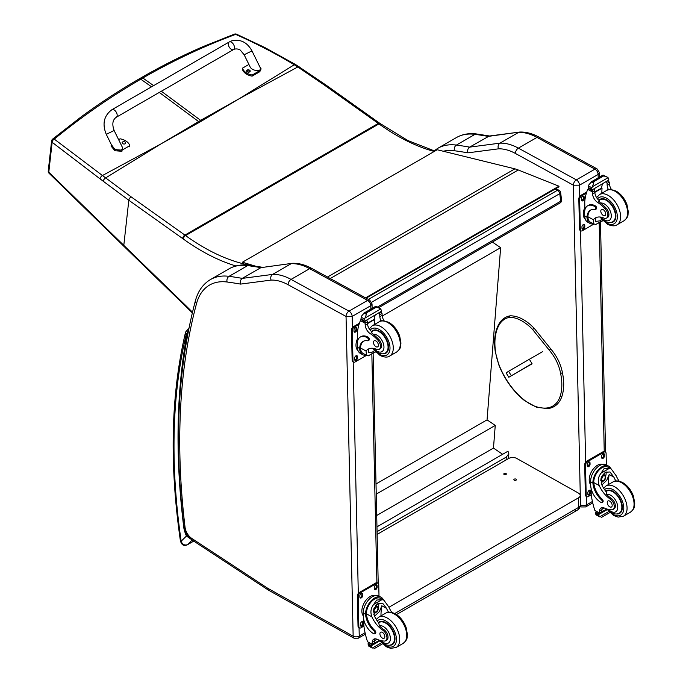 <?xml version="1.0" encoding="UTF-8"?>
<svg xmlns="http://www.w3.org/2000/svg" width="683" height="683" viewBox="0 0 683 683"><rect width="100%" height="100%" fill="white"/><g stroke="black" fill="none" stroke-linecap="round" stroke-linejoin="round"><path stroke-width="1.02" d="M238.418 99.189L201.596 121.036A116.033 66.985 60 0 1 200.648 120.353L239.4 98.617L294.271 64.765C275.462 53.453 255.92 43.328 235.644 34.389A2.911 1.375 -65.8 0 1 236.6 34.218A2.911 1.375 -65.8 0 1 236.617 34.227A2.911 2.911 0 0 0 234.371 34.15A2.911 1.716 69.2 0 1 234.371 34.15M234.38 34.15A2.911 1.716 69.2 0 1 235.644 34.389C203.884 46.145 172.953 60.693 142.841 78.016L141.185 77.751C161.504 66.02 182.276 55.588 203.517 46.435L234.38 34.15M299.171 66.789A2.911 1.392 123.1 0 0 299.145 66.763A2.911 1.392 123.1 0 0 297.788 66.977L294.271 64.765A2.911 1.46 121 0 1 295.611 64.552L264.611 47.417L236.6 34.218M161.803 143.421L199.538 122.223A116.033 66.985 60 0 1 198.591 121.548L160.812 143.993L102.459 175.522L54.264 139.11A2.911 1.87 129.1 0 0 52.139 142.295L100.136 178.912A113.796 51.669 56.6 0 1 103.261 181.26L128.822 200.256L182.6 238.495A113.472 65.508 60 0 1 183.249 238.965A208.938 120.626 -120 0 0 235.959 265.977M151.566 86.809L140.783 79.202L139.127 78.938C118.996 90.566 99.419 103.406 80.381 117.459L52.651 139.076A2.911 1.614 51 0 1 54.264 139.11C81.892 116.58 110.731 96.61 140.783 79.202L142.841 78.016L153.624 85.623M247.109 263.638L245.812 264.381A2.911 2.092 102.8 0 0 245.171 264.919M434.875 151.088L407.862 140.527L379.739 123.273A2.911 1.477 125.4 0 0 378.288 123.418L184.897 235.089L131.119 196.849A2.911 1.477 -54.6 0 0 128.822 200.256L123.794 245.359L48.8 172.193A2.911 1.614 135.6 0 0 49.065 173.277A2.911 1.614 135.6 0 0 49.065 173.286A2.911 1.614 135.6 0 0 49.099 173.311M131.119 196.849L102.459 175.522A2.911 1.639 -53.7 0 0 100.136 178.912M554.809 189.242L557.422 190.292A2.911 1.912 -68.2 0 1 558.822 190.122L555.552 188.815M560.623 192.469A2.911 1.409 173 0 1 559.77 193.639L560.7 201.22A2.911 1.409 -7 0 0 561.554 200.051L560.623 192.469A2.911 2.911 0 0 0 558.822 190.122M377.451 307.017L560.7 201.22A2.911 1.682 60 0 1 560.128 202.928A2.911 2.911 0 0 0 561.554 200.051M368.393 299.427L557.422 190.292A2.911 1.682 60 0 1 559.77 193.639L371.654 302.245M376.965 526.849L507.998 451.198L508.835 453.777L506.299 457.064L506.069 459.966M377.067 531.673L506.299 457.064M492.358 242.055L500.639 247.673L487.056 419.866L495.252 425.424L493.468 448.082L502.637 454.289M500.639 247.673L382.215 316.05M376.709 515.486L493.468 448.082M376.239 494.133L495.252 425.424M376.017 483.974L487.056 419.866M574.557 509.851A5.823 3.364 -120 0 0 577.417 510.107L577.417 510.107A5.823 3.364 -120 0 0 578.621 507.384L394.774 613.522M396.516 614.546L577.417 510.107A5.823 5.823 0 0 0 580.319 505.002A5.823 3.313 179.3 0 1 578.621 507.384L578.51 497.813L388.943 607.255M377.127 534.405L508.562 458.524A5.823 3.313 179.3 0 1 516.792 458.464L578.51 493.126A5.823 3.313 179.3 0 1 580.209 495.431A5.823 3.313 179.3 0 1 578.51 497.813M505.966 473.498A1.272 0.726 179.3 0 1 506.334 474.002A1.272 0.726 179.3 0 1 505.07 474.736A1.272 0.726 179.3 0 1 503.789 474.028A1.272 0.726 179.3 0 1 504.575 473.353A1.272 0.726 179.3 0 1 505.966 473.498M516.032 479.15A1.272 0.726 179.3 0 1 516.408 479.654A1.272 0.726 179.3 0 1 515.144 480.397A1.272 0.726 179.3 0 1 513.864 479.688A1.272 0.726 179.3 0 1 514.64 479.005A1.272 0.726 179.3 0 1 516.032 479.15M366.131 298.189L559.018 186.818L558.933 186.186L518.243 169.973A46.555 26.876 -120 0 0 514.905 168.846L437.197 149.748L242.405 262.221L255.305 266.097M251.353 265.516L246.418 264.039M242.542 262.87L242.405 262.221M365.525 297.856L558.933 186.186M529.547 359.591L532.006 363.612L508.792 377.272L532.083 363.826M525.509 367.497L527.635 366.233L525.509 367.497M511.234 375.616L508.579 371.27L506.146 372.927L508.792 377.272M508.579 371.27L542.626 351.617M573.387 185.195L579.517 185.17A4.363 2.519 -120 0 0 576.35 179.877L594.953 169.136A4.303 2.553 118.7 0 1 597.096 168.914L539.135 137.189C532.518 133.544 526.064 131.836 519.789 132.041L489.241 136.037L469.622 147.127A584.46 337.436 -120 0 0 456.406 145.078A4.303 3.21 97.5 0 0 454.451 150.755A580.149 334.952 60 0 1 467.889 152.838C467.274 150.337 467.855 148.433 469.622 147.127L499.939 143.157L518.534 132.417A58.192 33.595 60 0 1 536.992 137.403L518.388 148.143A58.192 33.595 -120 0 0 499.939 143.157C498.18 144.454 497.668 146.35 498.411 148.843A53.889 31.111 60 0 1 515.426 153.462L573.387 185.195A4.303 2.553 -61.3 0 1 576.35 179.877L518.388 148.143A4.303 2.553 118.7 0 0 515.426 153.462M539.135 137.189A4.303 2.553 118.7 0 0 536.992 137.403L594.953 169.136A4.363 2.519 60 0 1 598.12 174.43L599.375 172.611L597.096 168.914M519.567 132.067L488.225 136.395A584.46 337.436 60 0 0 475.001 134.346L456.406 145.078A75.651 43.678 -120 0 0 437.803 148.305L456.406 137.573A75.651 43.678 60 0 1 475.001 134.346A4.303 3.21 97.5 0 1 476.657 133.988L490.018 136.062M346.085 316.519L352.172 316.425A4.363 2.519 -120 0 0 349.013 311.132A4.303 2.553 118.7 0 0 346.042 316.451L353.154 636.189L267.796 588.294A10.245 5.916 60 0 1 267.207 587.935L191.735 538.392A10.245 5.916 60 0 1 185.067 527.421A695.456 401.519 60 0 1 196.516 303.619A71.339 41.193 60 0 1 227.106 282.011A580.149 334.952 60 0 1 240.544 284.094L271.066 280.098A53.889 31.111 60 0 1 288.081 284.717L346.042 316.451M271.066 280.098C270.323 277.605 270.835 275.71 272.594 274.412L291.189 263.672A58.192 33.595 60 0 1 309.647 268.658L367.608 300.392L349.013 311.132L291.052 279.398A58.192 33.595 -120 0 0 272.594 274.412L242.286 278.382C240.51 279.689 239.929 281.592 240.544 284.094M227.106 282.011A4.303 3.21 97.5 0 1 229.061 276.333A584.46 337.436 -120 0 1 242.286 278.382L260.88 267.651L292.452 263.296C298.727 263.083 305.173 264.799 311.789 268.445L369.759 300.17L372.03 303.867L372.133 308.357M292.222 263.322L260.88 267.651A584.46 337.436 60 0 0 247.656 265.602A4.303 3.21 -82.5 0 1 249.321 265.243C241.808 264.244 235.063 265.439 229.061 268.82A75.651 43.678 60 0 1 247.656 265.602L229.061 276.333A75.651 43.678 -120 0 0 210.466 279.56L229.061 268.82M369.759 300.17A4.303 2.553 -61.3 0 0 367.608 300.392A4.363 2.519 60 0 1 370.775 305.685L372.03 303.884M366.122 355.177A13.199 7.812 -61.3 0 1 362.656 354.673A13.199 7.812 -61.3 0 1 359.71 349.303L360.573 348.8A11.978 7.095 -61.3 0 0 363.245 353.606L368.205 355.86L375.326 351.754M366.523 355.399L366.028 351.002A20.285 11.713 60 0 1 368.094 349.184A20.285 11.713 60 0 1 376.512 349.312A6.412 3.705 60 0 0 379.176 349.354A6.412 3.705 60 0 0 377.451 339.707L378.519 339.092A6.412 3.705 60 0 1 380.252 348.74L379.176 349.354M369.307 348.629A20.285 11.713 -120 0 0 368.333 349.67L368.393 352.71L372.423 352.095L374.344 350.678M359.71 349.303L359.685 348.501A16.494 9.519 -120 0 1 363.091 341.415A16.494 9.519 -120 0 1 367.599 340.783A1.827 1.059 -120 0 0 368.094 340.715A1.827 1.059 -120 0 0 368.368 339.229A1.827 1.059 -120 0 0 367.147 337.624A14.283 8.247 -120 0 0 360.274 337.06A14.283 8.247 -120 0 0 357.32 343.908L357.388 347.246A13.199 7.812 118.7 0 0 360.385 353.427L362.656 354.673M368.205 355.86L375.539 351.976M357.576 341.107L357.397 333.014A61.854 35.712 60 0 1 360.419 320.643L361.017 319.875M377.451 339.707A32.075 18.518 60 0 0 370.169 333.594A7.487 4.32 60 0 1 365.2 325.142A41.236 23.811 60 0 1 365.106 323.204A1.451 0.888 -59.7 0 1 365.106 323.136L365.14 320.873M365.106 323.136L367.411 321.804A1.375 0.794 -120 0 0 366.498 320.19M364.15 321.548L360.863 319.362A4.901 2.826 -120 0 0 360.991 318.73L361.52 316.135L364.176 312.985L366.276 312.976L366.464 314.24L364.995 318.03L380.738 308.947L381.353 310.432A4.901 2.826 -120 0 0 381.507 311.226L364.15 321.548L381.507 311.226M375.684 306.343L380.03 308.426L375.863 306.932L375.684 306.343L377.972 307.598M380.738 308.947L380.03 308.434M360.274 337.06L361.136 336.565A14.283 8.247 60 0 1 368.017 337.12A1.827 1.059 60 0 1 369.238 338.734A1.827 1.059 60 0 1 368.957 340.219L368.094 340.715M360.573 348.8L360.547 347.997A16.494 9.519 60 0 1 363.535 341.184M367.488 323.614L374.694 319.448A78.186 45.138 -120 0 0 374.506 324.493M374.164 319.157L374.694 319.448M367.463 323.213L374.13 319.362A55.443 32.016 -120 0 1 375.138 315.204M367.411 321.804A41.236 23.811 -120 0 0 367.505 323.81A7.487 4.32 -120 0 0 371.851 331.818L371.783 332.664L373.191 334.329A32.075 18.518 60 0 1 378.519 339.092M360.991 318.73L364.065 320.412L364.995 318.03M356.927 340.117L357.516 338.555M364.065 320.412A4.901 2.826 -120 0 0 364.227 321.198M375.735 306.283L363.74 313.207L366.464 314.24M381.148 320.993A7.487 4.32 -120 0 1 379.833 316.69A41.236 23.811 -120 0 1 379.739 314.684L382.036 313.36A1.451 0.837 -63.2 0 1 382.045 313.429A41.236 23.811 -120 0 0 382.139 315.358A7.487 4.32 -120 0 0 384.136 320.805M382.036 313.36L380.2 312.285M379.739 314.684A1.375 0.794 -120 0 0 378.826 313.07M358.046 350.669A11.978 7.095 -61.3 0 1 355.98 345.504A11.978 7.095 -61.3 0 1 357.525 338.631M366.489 355.382L355.075 361.964A2.911 1.725 -61.3 0 1 353.623 362.11A2.911 1.725 -61.3 0 1 352.966 360.744L352.3 330.674A2.911 1.725 -61.3 0 1 354.306 327.08L359.045 324.348M357.431 356.646L357.465 357.849A1.998 1.187 -61.3 0 1 356.628 359.873A1.998 1.187 -61.3 0 1 355.083 360.419A1.998 1.187 -61.3 0 1 354.631 359.48L354.605 358.276A1.998 1.187 -61.3 0 1 355.433 356.253A1.998 1.187 -61.3 0 1 356.978 355.706A1.998 1.187 -61.3 0 1 357.431 356.646L356.611 356.193L356.637 357.397A1.998 1.187 -61.3 0 1 354.75 360.052M356.808 328.378L356.833 329.582A1.998 1.187 -61.3 0 1 356.005 331.605A1.998 1.187 -61.3 0 1 354.46 332.151A1.998 1.187 -61.3 0 1 354.007 331.212L353.982 330.017A1.998 1.187 -61.3 0 1 354.81 327.994A1.998 1.187 -61.3 0 1 356.355 327.439A1.998 1.187 -61.3 0 1 356.808 328.378L355.988 327.925L356.014 329.129A1.998 1.187 -61.3 0 1 354.127 331.784M353.623 362.11L352.804 361.666A2.911 1.725 -61.3 0 1 352.146 360.3L351.48 330.231A2.911 1.725 -61.3 0 1 353.487 326.636L359.412 323.213M356.492 355.63A1.998 1.187 -61.3 0 1 356.611 356.193M355.869 327.362A1.998 1.187 -61.3 0 1 355.988 327.925M382.821 353.803A13.097 7.556 -120 0 0 385.844 353.222A13.097 7.556 -120 0 0 385.844 338.102A13.097 7.556 -120 0 0 372.747 330.546A13.097 7.556 -120 0 0 371.543 331.562M375.863 340.937A3.492 2.015 -120 0 0 374.182 340.8A3.492 2.015 -120 0 0 374.182 344.83A3.492 2.015 -120 0 0 377.673 346.844A3.492 2.015 -120 0 0 378.203 344.01A3.492 2.015 -120 0 0 375.863 340.937M615.895 480.977A20.285 11.713 60 0 1 613.88 477.118L609.987 471.979L605.317 472.243L601.245 477.297L601.552 484.238A20.285 11.713 60 0 0 606.094 491.717L606.709 494.552A20.285 11.713 60 0 0 611.14 498.3L610.064 498.914A20.285 11.713 60 0 1 599.247 485.562C597.505 481.063 598.103 476.93 601.049 473.165L603.943 468.828L609.347 468.376L601.049 473.165M609.347 468.376L611.242 468.956L616.186 475.786A20.285 11.713 -120 0 0 619.182 481.182M601.919 502.551L602.782 502.048A1.827 1.059 60 0 0 602.218 499.239A16.494 9.519 60 0 1 593.766 482.565L593.758 481.703L592.887 482.207A13.199 7.812 -61.3 0 1 598.692 469.358A13.199 7.812 -61.3 0 1 608.553 466.088L606.282 464.841A13.199 7.812 118.7 0 0 596.088 468.461A13.199 7.812 118.7 0 0 590.607 481.805L590.684 485.143A14.283 8.247 -120 0 0 601.04 502.475A1.827 1.059 -120 0 0 601.919 502.551A1.827 1.059 -120 0 0 601.356 499.734A16.494 9.519 -120 0 1 592.904 483.06L590.607 481.805M592.887 482.207L592.904 483.06M608.553 466.088A13.199 7.812 -61.3 0 1 610.841 468.734M602.432 507.563A7.487 4.32 60 0 0 601.86 509.808A41.236 23.811 60 0 0 601.851 511.755A1.375 0.794 60 0 1 601.569 512.412L599.597 513.548L594.867 510.457A61.854 35.712 60 0 1 591.213 494.424L591.077 488.302M608.766 511.558L599.631 516.826L598.615 515.119A4.901 2.826 60 0 1 598.743 514.487L595.456 512.301L596.37 511.78M595.456 512.301L595.388 512.651A4.901 2.826 60 0 1 595.542 513.437L596.157 514.931L599.631 516.826M593.758 481.703A11.978 7.095 -61.3 0 1 599.042 470.092A11.978 7.095 -61.3 0 1 607.964 467.155L611.242 468.948M608.305 484.64A78.186 45.138 60 0 1 609.168 474.531L606.752 480.294L601.902 484.99M606.052 471.876A8.717 5.165 -61.3 0 1 605.642 476.213M602.841 481.327A8.717 5.165 -61.3 0 1 601.1 483.001M603.994 473.199A5.823 3.449 -61.3 0 1 604.062 474.787M610.064 498.914A6.412 3.705 60 0 1 614 504.575A6.412 3.705 60 0 1 612.967 509.518A6.412 3.705 60 0 1 611.456 509.8A32.075 18.518 60 0 1 604.267 507.981L601.885 509.398M590.146 474.676L590.829 473.003M601.851 511.755L599.546 513.087A1.451 0.888 -59.4 0 1 599.546 513.018A41.236 23.811 60 0 1 599.554 511.14A7.487 4.32 60 0 1 601.1 507.913A7.487 4.32 60 0 1 604.267 507.981M590.675 484.648A11.978 7.095 -61.3 0 1 591.794 471.176A11.978 7.095 -61.3 0 1 602.696 464.355M591.256 494.816L588.294 496.532A2.911 1.725 -61.3 0 1 586.851 496.678L586.023 496.225A2.911 1.725 -61.3 0 1 585.365 494.859L584.699 464.79A2.911 1.725 -61.3 0 1 586.706 461.196L603.166 451.694A2.911 1.725 -61.3 0 1 604.609 451.548L605.437 452.001A2.911 1.725 -61.3 0 1 606.094 453.367L606.35 464.884M586.851 496.678A2.911 1.725 -61.3 0 1 586.185 495.312L585.519 465.243A2.911 1.725 -61.3 0 1 587.525 461.648L603.985 452.146A2.911 1.725 -61.3 0 1 605.437 452.001M601.629 457.465L601.603 456.261A1.998 1.187 -61.3 0 1 602.432 454.238A1.998 1.187 -61.3 0 1 603.977 453.691A1.998 1.187 -61.3 0 1 604.429 454.63L604.455 455.834A1.998 1.187 -61.3 0 1 603.627 457.858A1.998 1.187 -61.3 0 1 602.082 458.404A1.998 1.187 -61.3 0 1 601.629 457.465M587.226 465.78L587.201 464.577A1.998 1.187 -61.3 0 1 588.029 462.553A1.998 1.187 -61.3 0 1 589.574 462.007A1.998 1.187 -61.3 0 1 590.027 462.946L590.052 464.15A1.998 1.187 -61.3 0 1 589.224 466.173A1.998 1.187 -61.3 0 1 587.679 466.72A1.998 1.187 -61.3 0 1 587.226 465.78M587.85 494.048L587.824 492.844A1.998 1.187 -61.3 0 1 588.652 490.821A1.998 1.187 -61.3 0 1 590.197 490.274A1.998 1.187 -61.3 0 1 590.65 491.214L590.684 492.409A1.998 1.187 -61.3 0 1 589.847 494.432A1.998 1.187 -61.3 0 1 588.302 494.987A1.998 1.187 -61.3 0 1 587.85 494.048M603.49 453.606A1.998 1.187 -61.3 0 1 603.61 454.178L603.635 455.382A1.998 1.187 -61.3 0 1 601.749 458.037M589.087 461.921A1.998 1.187 -61.3 0 1 589.207 462.493L589.233 463.697A1.998 1.187 -61.3 0 1 587.346 466.352M589.711 490.189A1.998 1.187 -61.3 0 1 589.83 490.761L589.856 491.965A1.998 1.187 -61.3 0 1 587.969 494.612M601.458 478.826A2.749 1.622 118.7 0 0 602.79 476.392M601.381 479.415A2.749 1.622 118.7 0 0 602.005 480.678A2.749 1.622 118.7 0 0 604.754 479.056A2.749 1.622 118.7 0 0 604.643 475.863A2.749 1.622 118.7 0 0 603.243 476.017M601.381 479.577A2.98 1.759 118.7 0 0 603.576 480.798A2.98 1.759 118.7 0 0 605.59 477.058A2.98 1.759 118.7 0 0 603.32 475.966A2.98 1.759 118.7 0 0 601.381 479.509A2.98 1.759 118.7 0 0 601.381 479.577M601.236 479.654A3.176 1.887 118.7 0 0 603.661 480.917A3.176 1.887 118.7 0 0 605.736 477.135A3.176 1.887 118.7 0 0 603.456 475.718A3.176 1.887 118.7 0 0 601.236 479.654M605.736 477.05A3.406 2.015 118.7 0 0 605.736 476.956A3.406 2.015 118.7 0 0 604.959 475.283A3.406 2.015 118.7 0 0 602.329 476.213A3.406 2.015 118.7 0 0 600.912 479.662A3.406 2.015 118.7 0 0 601.689 481.259A3.406 2.015 118.7 0 0 603.516 481.011A3.406 2.015 118.7 0 0 603.593 480.96M605.744 491.282A13.097 7.556 60 0 1 606.538 490.701A13.097 7.556 60 0 1 612.839 491.214A13.097 7.556 60 0 1 621.59 502.731A13.097 7.556 60 0 1 619.626 513.377A13.097 7.556 60 0 1 616.604 513.957M611.14 498.3A6.412 3.705 60 0 1 615.076 503.96A6.412 3.705 60 0 1 614.034 508.895L612.967 509.518M609.782 506.871A3.492 2.015 -120 0 0 611.464 507.008A3.492 2.015 -120 0 0 611.464 502.978A3.492 2.015 -120 0 0 607.972 500.963A3.492 2.015 -120 0 0 607.443 503.798A3.492 2.015 -120 0 0 609.782 506.871M593.467 223.922A13.199 7.812 -61.3 0 1 590.001 223.418A13.199 7.812 -61.3 0 1 587.047 218.048L587.918 217.544A11.978 7.095 -61.3 0 0 590.582 222.351L595.55 224.605L602.671 220.498M593.86 224.144L593.373 219.747A20.285 11.713 60 0 1 595.431 217.928A20.285 11.713 60 0 1 603.857 218.056A6.412 3.705 60 0 0 606.521 218.099A6.412 3.705 60 0 0 604.797 208.452L605.864 207.837A6.412 3.705 60 0 1 607.588 217.484L606.521 218.099M596.652 217.373A20.285 11.713 -120 0 0 595.678 218.415L595.738 221.454L599.759 220.84L601.68 219.422M587.047 218.048L587.021 217.245A16.494 9.519 -120 0 1 590.436 210.159A16.494 9.519 -120 0 1 594.944 209.527A1.827 1.059 -120 0 0 595.439 209.459A1.827 1.059 -120 0 0 595.713 207.974A1.827 1.059 -120 0 0 594.492 206.368A14.283 8.247 -120 0 0 587.611 205.805A14.283 8.247 -120 0 0 584.657 212.652L584.733 215.99A13.199 7.812 118.7 0 0 587.73 222.18L590.001 223.418M595.55 224.605L602.884 220.72M584.921 209.852L584.742 201.758A61.854 35.712 60 0 1 587.764 189.387L588.353 188.619M604.797 208.452A32.075 18.518 60 0 0 597.505 202.339A7.487 4.32 60 0 1 592.545 193.887A41.236 23.811 60 0 1 592.451 191.949A1.451 0.888 -59.7 0 1 592.451 191.88L592.477 189.618M592.451 191.88L594.748 190.548A1.375 0.794 -120 0 0 593.843 188.935M591.495 190.292L588.208 188.107A4.901 2.826 -120 0 0 588.336 187.475L588.866 184.88L591.521 181.729L593.621 181.721L593.809 182.984L592.34 186.775L608.075 177.691L608.69 179.177A4.901 2.826 -120 0 0 608.852 179.971L591.495 190.292L608.852 179.971M603.029 175.087L607.375 177.179L603.209 175.676L603.029 175.087L605.317 176.342M608.075 177.691L607.375 177.179M587.611 205.805L588.481 205.31A14.283 8.247 60 0 1 595.354 205.873A1.827 1.059 60 0 1 596.575 207.478A1.827 1.059 60 0 1 596.302 208.964L595.439 209.459M587.918 217.544L587.892 216.742A16.494 9.519 60 0 1 590.88 209.929M594.833 192.358L602.039 188.192A78.186 45.138 -120 0 0 601.851 193.238M601.51 187.902L602.039 188.192M594.808 191.957L601.475 188.107A55.443 32.016 -120 0 1 602.483 183.949M594.748 190.548A41.236 23.811 -120 0 0 594.842 192.555A7.487 4.32 -120 0 0 599.196 200.563L599.119 201.408L600.536 203.073A32.075 18.518 60 0 1 605.864 207.837M588.336 187.475L591.41 189.157L592.34 186.775M584.272 208.861L584.861 207.299M591.41 189.157A4.901 2.826 -120 0 0 591.572 189.951M603.08 175.027L591.085 181.951L593.809 182.984M608.493 189.737A7.487 4.32 -120 0 1 607.17 185.434A41.236 23.811 -120 0 1 607.076 183.428L609.381 182.105A1.451 0.837 -63.2 0 1 609.381 182.173A41.236 23.811 -120 0 0 609.475 184.103A7.487 4.32 -120 0 0 611.481 189.55M609.381 182.105L607.537 181.029M607.076 183.428A1.375 0.794 -120 0 0 606.171 181.823M585.391 219.414A11.978 7.095 -61.3 0 1 583.325 214.249A11.978 7.095 -61.3 0 1 584.861 207.376M593.826 224.126L582.42 230.709A2.911 1.725 -61.3 0 1 580.968 230.854A2.911 1.725 -61.3 0 1 580.311 229.497L579.645 199.419A2.911 1.725 -61.3 0 1 581.651 195.833L586.39 193.093M584.776 225.39L584.802 226.594A1.998 1.187 -61.3 0 1 583.974 228.617A1.998 1.187 -61.3 0 1 582.428 229.164A1.998 1.187 -61.3 0 1 581.976 228.224L581.95 227.021A1.998 1.187 -61.3 0 1 582.778 224.997A1.998 1.187 -61.3 0 1 584.324 224.451A1.998 1.187 -61.3 0 1 584.776 225.39L583.956 224.938L583.982 226.141A1.998 1.187 -61.3 0 1 582.095 228.796M584.153 197.122L584.178 198.326A1.998 1.187 -61.3 0 1 583.35 200.35A1.998 1.187 -61.3 0 1 581.805 200.896A1.998 1.187 -61.3 0 1 581.353 199.957L581.327 198.762A1.998 1.187 -61.3 0 1 582.155 196.738A1.998 1.187 -61.3 0 1 583.7 196.183A1.998 1.187 -61.3 0 1 584.153 197.122L583.333 196.678L583.359 197.874A1.998 1.187 -61.3 0 1 581.472 200.529M580.968 230.854L580.149 230.41A2.911 1.725 -61.3 0 1 579.491 229.044L578.825 198.975A2.911 1.725 -61.3 0 1 580.823 195.381L586.757 191.957M583.837 224.374A1.998 1.187 -61.3 0 1 583.956 224.938M583.205 196.106A1.998 1.187 -61.3 0 1 583.333 196.678M610.158 222.547A13.097 7.556 -120 0 0 613.189 221.966A13.097 7.556 -120 0 0 613.189 206.847A13.097 7.556 -120 0 0 600.092 199.291A13.097 7.556 -120 0 0 598.88 200.307M603.209 209.681A3.492 2.015 -120 0 0 601.527 209.544A3.492 2.015 -120 0 0 601.527 213.574A3.492 2.015 -120 0 0 605.018 215.589A3.492 2.015 -120 0 0 605.539 212.754A3.492 2.015 -120 0 0 603.209 209.681M388.559 612.233A20.285 11.713 60 0 1 386.535 608.374L382.642 603.234L377.981 603.499L373.908 608.553L374.207 615.485A20.285 11.713 60 0 0 378.749 622.973L379.364 625.807A20.285 11.713 60 0 0 383.795 629.555L382.728 630.17A20.285 11.713 60 0 1 371.902 616.817C370.169 612.318 370.767 608.186 373.703 604.421L376.598 600.084L382.002 599.631L373.703 604.421M382.002 599.631L383.897 600.203L388.84 607.042A20.285 11.713 -120 0 0 391.846 612.438M374.574 633.807L375.437 633.303A1.827 1.059 60 0 0 374.873 630.494A16.494 9.519 60 0 1 366.421 613.821L366.412 612.958L365.55 613.454A13.199 7.812 -61.3 0 1 371.347 600.613A13.199 7.812 -61.3 0 1 381.208 597.343L378.937 596.097A13.199 7.812 118.7 0 0 368.752 599.717A13.199 7.812 118.7 0 0 363.271 613.061L363.339 616.399A14.283 8.247 -120 0 0 373.695 633.73A1.827 1.059 -120 0 0 374.574 633.807A1.827 1.059 -120 0 0 374.011 630.99A16.494 9.519 -120 0 1 365.559 614.316L363.271 613.061M365.55 613.454L365.559 614.316M381.208 597.343A13.199 7.812 -61.3 0 1 383.505 599.99M372.252 644.803L367.522 641.713A61.854 35.712 60 0 1 363.868 625.679L363.732 619.558M381.43 642.814L372.286 648.082L371.27 646.374A4.901 2.826 60 0 1 371.398 645.742L368.12 643.557L369.025 643.036M368.12 643.557L368.043 643.907A4.901 2.826 60 0 1 368.205 644.692L368.82 646.186L372.286 648.082M366.412 612.958A11.978 7.095 -61.3 0 1 371.706 601.347A11.978 7.095 -61.3 0 1 380.619 598.41L383.897 600.203M380.96 615.895A78.186 45.138 60 0 1 381.823 605.787L379.406 611.55L374.557 616.245M378.706 603.132A8.717 5.165 -61.3 0 1 378.297 607.469M375.496 612.583A8.717 5.165 -61.3 0 1 373.755 614.256M376.657 604.455A5.823 3.449 -61.3 0 1 376.717 606.043M376.956 639.254L374.54 640.654M362.81 605.932L363.484 604.259M382.728 630.17A6.412 3.705 60 0 1 386.663 635.83A6.412 3.705 60 0 1 385.622 640.774A6.412 3.705 60 0 1 384.111 641.055A32.075 18.518 60 0 1 376.922 639.237A7.487 4.32 60 0 0 373.755 639.168A7.487 4.32 60 0 0 372.209 642.396A41.236 23.811 60 0 0 372.201 644.274A1.451 0.888 -59.4 0 0 372.209 644.342L374.506 643.01A41.236 23.811 60 0 1 374.515 641.064A7.487 4.32 60 0 1 375.095 638.818M374.506 643.01A1.375 0.794 60 0 1 374.224 643.668L372.261 644.803M363.33 615.904A11.978 7.095 -61.3 0 1 364.449 602.432A11.978 7.095 -61.3 0 1 375.351 595.61M363.919 626.072L360.957 627.788A2.911 1.725 -61.3 0 1 359.506 627.933L358.677 627.481A2.911 1.725 -61.3 0 1 358.02 626.115L357.354 596.046A2.911 1.725 -61.3 0 1 359.36 592.451L375.821 582.949A2.911 1.725 -61.3 0 1 377.272 582.804L378.092 583.256A2.911 1.725 -61.3 0 1 378.749 584.622L379.005 596.139M359.506 627.933A2.911 1.725 -61.3 0 1 358.84 626.567L358.182 596.498A2.911 1.725 -61.3 0 1 360.18 592.904L376.64 583.402A2.911 1.725 -61.3 0 1 378.092 583.256M374.284 588.72L374.258 587.517A1.998 1.187 -61.3 0 1 375.087 585.493A1.998 1.187 -61.3 0 1 376.632 584.947A1.998 1.187 -61.3 0 1 377.084 585.886L377.118 587.09A1.998 1.187 -61.3 0 1 376.282 589.113A1.998 1.187 -61.3 0 1 374.736 589.66A1.998 1.187 -61.3 0 1 374.284 588.72M359.881 597.036L359.856 595.832A1.998 1.187 -61.3 0 1 360.684 593.809A1.998 1.187 -61.3 0 1 362.229 593.262A1.998 1.187 -61.3 0 1 362.69 594.201L362.716 595.405A1.998 1.187 -61.3 0 1 361.879 597.429A1.998 1.187 -61.3 0 1 360.334 597.975A1.998 1.187 -61.3 0 1 359.881 597.036M360.504 625.304L360.479 624.1A1.998 1.187 -61.3 0 1 361.316 622.076A1.998 1.187 -61.3 0 1 362.861 621.53A1.998 1.187 -61.3 0 1 363.313 622.469L363.339 623.664A1.998 1.187 -61.3 0 1 362.511 625.688A1.998 1.187 -61.3 0 1 360.966 626.243A1.998 1.187 -61.3 0 1 360.504 625.304M376.145 584.861A1.998 1.187 -61.3 0 1 376.265 585.433L376.29 586.637A1.998 1.187 -61.3 0 1 374.404 589.292M361.742 593.177A1.998 1.187 -61.3 0 1 361.862 593.749L361.888 594.953A1.998 1.187 -61.3 0 1 360.001 597.608M362.366 621.445A1.998 1.187 -61.3 0 1 362.485 622.017L362.511 623.22A1.998 1.187 -61.3 0 1 360.633 625.867M374.113 610.081A2.749 1.622 118.7 0 0 375.445 607.648M374.045 610.67A2.749 1.622 118.7 0 0 374.668 611.934A2.749 1.622 118.7 0 0 377.409 610.312A2.749 1.622 118.7 0 0 377.298 607.119A2.749 1.622 118.7 0 0 375.906 607.272M374.045 610.833A2.98 1.759 118.7 0 0 376.239 612.053A2.98 1.759 118.7 0 0 378.245 608.314A2.98 1.759 118.7 0 0 375.974 607.221A2.98 1.759 118.7 0 0 374.036 610.764A2.98 1.759 118.7 0 0 374.045 610.833M373.9 610.909A3.176 1.887 118.7 0 0 376.324 612.173A3.176 1.887 118.7 0 0 378.391 608.391A3.176 1.887 118.7 0 0 376.12 606.974A3.176 1.887 118.7 0 0 373.9 610.909M378.391 608.297A3.406 2.015 118.7 0 0 378.391 608.212A3.406 2.015 118.7 0 0 377.622 606.538A3.406 2.015 118.7 0 0 374.993 607.469A3.406 2.015 118.7 0 0 373.575 610.918A3.406 2.015 118.7 0 0 374.344 612.514A3.406 2.015 118.7 0 0 376.171 612.267A3.406 2.015 118.7 0 0 376.248 612.216M378.408 622.537A13.097 7.556 60 0 1 379.193 621.957A13.097 7.556 60 0 1 385.502 622.469A13.097 7.556 60 0 1 394.245 633.986A13.097 7.556 60 0 1 392.281 644.632A13.097 7.556 60 0 1 389.259 645.213M383.795 629.555A6.412 3.705 60 0 1 387.731 635.216A6.412 3.705 60 0 1 386.689 640.15L385.622 640.774M382.437 638.127A3.492 2.015 -120 0 0 384.119 638.264A3.492 2.015 -120 0 0 384.119 634.234A3.492 2.015 -120 0 0 380.627 632.219A3.492 2.015 -120 0 0 380.107 635.053A3.492 2.015 -120 0 0 382.437 638.127M111.918 109.698L229.206 41.996A4.363 2.519 60 0 1 229.471 41.876A4.363 2.519 60 0 1 233.688 44.736A4.363 2.519 60 0 1 233.569 49.552A4.363 2.519 60 0 1 233.304 49.671A4.363 2.519 60 0 1 229.078 46.811A4.363 2.519 60 0 1 229.206 41.996A4.363 2.519 60 0 1 229.471 41.876A4.363 2.519 60 0 1 233.688 44.736A4.363 2.519 60 0 1 233.569 49.552L116.281 117.254A4.363 2.519 60 0 0 116.4 112.439A4.363 2.519 60 0 0 112.183 109.579A4.363 2.519 60 0 0 111.918 109.698C103.901 115.726 102.023 123.947 106.283 134.338L114.121 130.487L122.257 147.05C124.733 151.617 114.189 150.917 112.2 146.375L106.283 134.338M118.62 139.665L120.097 138.811A11.995 7.675 -173.9 0 1 129.787 145.701L122.069 150.158L115.043 149.637L111.286 144.523M122.624 143.592A1.818 1.161 -173.9 0 1 122.103 142.662A1.818 1.161 -173.9 0 1 124.033 141.697A1.818 1.161 -173.9 0 1 125.723 143.046A1.818 1.161 -173.9 0 1 124.545 143.985A1.818 1.161 -173.9 0 1 122.624 143.592M129.787 145.701L129.668 146.819M111.192 144.958L111.073 146.068L114.923 150.747L121.95 151.267L122.069 150.158M259.07 65.337L261.119 68.889L259.933 70.58L252.215 75.028A11.995 7.675 -173.9 0 1 242.525 68.138L248.911 64.45M247.118 71.732A1.818 1.161 -173.9 0 1 246.589 70.801A1.818 1.161 -173.9 0 1 248.527 69.837A1.818 1.161 -173.9 0 1 250.209 71.186A1.818 1.161 -173.9 0 1 249.03 72.125A1.818 1.161 -173.9 0 1 247.118 71.732M244.147 54.76L250.055 66.797C252.053 71.331 262.596 72.039 260.112 67.463L251.976 50.909L244.147 54.76L240.501 50.346C239.571 49.116 235.755 48.331 233.569 49.552M249.927 71.715A1.818 1.161 6.1 0 0 248.407 70.947A1.818 1.161 6.1 0 0 246.751 71.382M242.525 68.138L242.405 69.248A11.995 7.675 6.1 0 0 252.095 76.146L259.813 71.689L261.119 68.889M252.215 75.028L252.095 76.146M562.135 372.406L562.109 373.063L562.135 372.406L562.109 373.063L560.589 373.294A30.479 17.596 60 0 0 549.26 350.2L550.396 349.184M532.006 363.612L530.939 364.491M188.773 329.163L187.236 332.792L188.243 331.853M193.733 541.09L187.458 544.71C184.401 545.572 182.31 544.411 181.174 541.226A2.911 1.349 171.7 0 1 180.346 540.458L180.346 540.458C181.439 544.914 183.736 546.383 187.253 544.863L193.759 541.107M186.374 334.2A2.911 2.177 -156.9 0 1 185.75 331.87L185.341 333.142A2.911 2.023 13.3 0 0 186.109 335.003A8.725 5.037 60 0 1 186.374 334.2A12.507 7.223 60 0 1 187.236 332.792A701.219 404.848 -120 0 0 183.855 528.07A24.656 14.241 -120 0 0 186.433 536.035L187.697 535.626M186.109 335.003A618.294 356.978 60 0 0 181.174 541.226L186.433 536.035L191.069 539.237M239.4 98.617L297.788 66.977L324.519 85.179A2.911 1.477 125.4 0 1 325.962 85.033L295.611 64.552A2.911 1.46 121 0 1 295.645 64.578M160.812 143.993L105.643 177.922A2.911 1.554 -52.2 0 0 103.261 181.26M159.293 92.427L198.591 121.548L200.648 120.353L161.35 91.24M380.405 123.751A2.911 1.46 125.8 0 0 378.954 123.896A116.383 67.19 -120 0 0 378.288 123.418L324.519 85.179M434.217 151.472A206.027 118.944 60 0 1 378.954 123.896L185.563 235.567A116.383 67.19 -120 0 0 184.897 235.089A2.911 1.477 -54.6 0 0 182.6 238.495M199.538 122.223L201.596 121.036M139.127 78.938L141.185 77.751M246.922 264.995A2.911 1.682 -120 0 0 245.812 264.381A206.027 118.944 60 0 1 185.563 235.567A2.911 1.46 -54.2 0 0 183.249 238.965M247.459 265.038L248.245 264.586M192.495 312.199A722.546 417.142 60 0 1 186.732 306.505A119.294 68.872 -120 0 0 185.238 305.036L123.794 245.359A2.911 1.067 133.9 0 0 123.836 246.273A2.911 1.067 133.9 0 0 123.862 246.29M186.732 306.505A2.911 1.007 134.9 0 0 186.732 307.376L192.333 312.899M185.238 305.036A2.911 1.05 134.2 0 0 185.272 305.941L186.732 307.376M133.842 255.143A2.911 1.05 134.2 0 0 133.877 256.04L185.272 305.941M52.651 139.076A2.911 2.911 0 0 0 51.584 141.022A2.911 1.87 6.4 0 0 52.139 142.295L48.8 172.193A2.911 1.87 -173.6 0 1 48.254 170.921A2.911 2.911 0 0 0 49.065 173.277M330.231 278.536L518.243 169.973M327.507 277.042L514.905 168.846M467.889 152.838L498.411 148.843M443.293 151.242A71.339 41.193 60 0 1 454.451 150.755M580.191 506.282L581.395 506.957A4.303 2.519 -60.7 0 1 580.456 504.959L580.319 504.882M581.395 506.957L585.681 506.931A4.363 2.519 -120 0 0 586.586 504.848A4.303 2.425 178.7 0 1 580.499 504.933L580.456 504.959M573.43 185.264L580.499 504.933M592.409 501.484L586.586 504.848L586.398 496.43M585.638 462.169L580.524 230.615M579.765 196.345L579.517 185.17L598.12 174.43L598.188 177.845M599.187 222.974L604.242 451.429M191.735 538.392A4.303 2.314 -56.7 0 0 192.418 540.227C187.646 536.778 184.786 532.1 183.838 526.175C173.934 442.319 177.785 367.172 195.406 300.742A4.303 3.048 15 0 0 196.516 303.619M183.838 526.175A4.303 2.092 -6.8 0 0 185.067 527.421M192.418 540.227L267.89 589.779A4.303 2.314 -56.7 0 1 267.207 587.935M267.89 589.779L268.735 590.291A4.303 2.519 -60.7 0 1 267.796 588.294M268.735 590.291L354.05 638.212A4.303 2.519 -60.7 0 1 353.111 636.215M354.05 638.212L358.336 638.187A4.363 2.519 -120 0 0 359.241 636.095A4.303 2.425 178.7 0 1 353.154 636.189M365.064 632.74L359.241 636.095L359.053 627.686M358.302 593.425L353.179 361.87M352.419 327.601L352.172 316.425L370.775 305.685L370.852 309.1M311.789 268.445A4.303 2.553 -61.3 0 0 309.647 268.658L291.052 279.398A4.303 2.553 118.7 0 0 288.081 284.717M371.851 354.229L376.896 582.684M359.685 348.501L357.388 347.246M360.419 320.643L365.106 323.204M366.276 312.976L376.316 307.179M367.147 337.624L368.017 337.12M361.264 317.254L364.372 318.952M365.823 312.729L375.863 306.932M370.169 333.594L371.783 332.664M365.2 325.142L367.505 323.81M379.833 316.69L382.139 315.358M360.547 347.997L366.028 351.002M357.465 357.849L356.637 357.397M356.833 329.582L356.014 329.129M354.306 327.08L353.487 326.636M352.3 330.674L351.48 330.231M352.966 360.744L352.146 360.3M373.217 348.535A15.128 8.734 -120 0 0 379.577 354.392A15.128 8.734 -120 0 0 388.567 341.056A15.128 8.734 -120 0 0 370.177 330.162M372.491 348.253L380.098 355.484C384.358 357.405 387.551 357.593 389.669 356.048A17.459 10.083 -120 0 0 389.669 335.891A17.459 10.083 -120 0 0 372.218 325.808L369.264 328.882M389.669 356.048L396.669 352.01A17.459 10.083 -120 0 0 396.669 331.853A17.459 10.083 -120 0 0 379.21 321.77L372.218 325.808M373.191 334.329A9.775 5.643 60 0 1 383.633 344.565A9.775 5.643 60 0 1 377.221 351.267A9.775 5.643 60 0 1 373.874 348.45M371.748 331.733L372.756 331.007A12.687 7.325 60 0 1 385.443 338.333A12.687 7.325 60 0 1 385.443 352.983C383.231 354.212 380.713 354.101 377.878 352.633L373.046 348.313M595.866 514.53L598.982 516.228M602.218 499.239L601.356 499.734M609.168 474.531L613.88 477.118M595.542 513.437L598.615 515.119M596.498 511.849L595.678 512.318M606.717 509.048L601.851 511.857M599.247 513.36L598.428 513.829M601.86 509.808L599.554 511.14M594.867 510.457L599.546 513.018M607.153 509.638L598.743 514.487M593.766 482.565L599.247 485.562M585.519 465.243L584.699 464.79M587.525 461.648L586.706 461.196M604.455 455.834L603.635 455.382M604.429 454.63L603.61 454.178M590.052 464.15L589.233 463.697M590.027 462.946L589.207 462.493M590.684 492.409L589.856 491.965M590.65 491.214L589.83 490.761M586.185 495.312L585.365 494.859M603.985 452.146L603.166 451.694M604.566 489.643A15.128 8.734 60 0 1 612.805 489.532A15.128 8.734 60 0 1 623.391 511.311A15.128 8.734 60 0 1 607.315 509.108M621.402 482.616A17.459 10.083 60 0 1 633.064 497.975A17.459 10.083 60 0 1 630.452 512.173C635.805 507.486 633.961 506.658 634.746 503.294L633.482 496.259C631.177 490.044 627.532 485.459 622.563 482.505C618.303 480.576 615.11 480.388 612.992 481.933A17.459 10.083 60 0 1 621.402 482.616M612.992 481.933L606 485.972A17.459 10.083 60 0 1 614.41 486.655A17.459 10.083 60 0 1 626.072 502.014A17.459 10.083 60 0 1 623.459 516.211L618.098 517.125L613.624 515.494L606.606 508.895M606.709 494.552A9.775 5.643 60 0 1 617.364 504.515A9.775 5.643 60 0 1 611.003 511.422A9.775 5.643 60 0 1 608.365 509.381M608.357 490.121L606.538 491.171A12.687 7.325 60 0 1 619.225 498.496A12.687 7.325 60 0 1 619.225 513.138L621.043 512.088M587.021 217.245L584.733 215.99M587.764 189.387L592.451 191.949M593.621 181.721L603.661 175.924M594.492 206.368L595.354 205.873M588.609 185.998L591.717 187.705M593.168 181.473L603.209 175.676M597.505 202.339L599.119 201.408M592.545 193.887L594.842 192.555M607.17 185.434L609.475 184.103M587.892 216.742L593.373 219.747M584.802 226.594L583.982 226.141M584.178 198.326L583.359 197.874M581.651 195.833L580.823 195.381M579.645 199.419L578.825 198.975M580.311 229.497L579.491 229.044M600.562 217.279A15.128 8.734 -120 0 0 606.914 223.136A15.128 8.734 -120 0 0 615.904 209.801A15.128 8.734 -120 0 0 597.523 198.907M599.828 216.998L607.443 224.229C611.703 226.15 614.896 226.338 617.014 224.792A17.459 10.083 -120 0 0 617.014 204.635A17.459 10.083 -120 0 0 599.554 194.561L596.609 197.626M617.014 224.792L624.006 220.754A17.459 10.083 -120 0 0 624.006 200.597A17.459 10.083 -120 0 0 606.555 190.514L599.554 194.561M600.536 203.073A9.775 5.643 60 0 1 610.969 213.309A9.775 5.643 60 0 1 604.566 220.011A9.775 5.643 60 0 1 601.219 217.194M599.093 200.478L600.101 199.752A12.687 7.325 60 0 1 612.788 207.077A12.687 7.325 60 0 1 612.788 221.727C610.576 222.957 608.049 222.846 605.223 221.377L600.391 217.057M368.53 645.785L371.637 647.484M374.873 630.494L374.011 630.99M381.823 605.787L386.535 608.374M368.205 644.692L371.27 646.374M369.153 643.104L368.333 643.574M379.372 640.304L374.506 643.113M371.902 644.615L371.091 645.085M374.515 641.064L372.209 642.396M367.522 641.713L372.201 644.274M379.808 640.893L371.398 645.742M366.421 613.821L371.902 616.817M358.182 596.498L357.354 596.046M360.18 592.904L359.36 592.451M377.118 587.09L376.29 586.637M377.084 585.886L376.265 585.433M362.716 595.405L361.888 594.953M362.69 594.201L361.862 593.749M363.339 623.664L362.511 623.22M363.313 622.469L362.485 622.017M358.84 626.567L358.02 626.115M376.64 583.402L375.821 582.949M377.221 620.898A15.128 8.734 60 0 1 385.46 620.787A15.128 8.734 60 0 1 396.046 642.566A15.128 8.734 60 0 1 379.97 640.364M394.057 613.872A17.459 10.083 60 0 1 405.719 629.231A17.459 10.083 60 0 1 403.107 643.429C408.46 638.742 406.616 637.913 407.409 634.55L406.137 627.515C403.832 621.299 400.195 616.715 395.218 613.752C390.958 611.831 387.773 611.644 385.647 613.189A17.459 10.083 60 0 1 394.057 613.872M385.647 613.189L378.655 617.227A17.459 10.083 60 0 1 387.065 617.91A17.459 10.083 60 0 1 398.727 633.269A17.459 10.083 60 0 1 396.114 647.467L390.753 648.38L386.279 646.75L379.261 640.15M379.364 625.807A9.775 5.643 60 0 1 390.019 635.771A9.775 5.643 60 0 1 383.667 642.677A9.775 5.643 60 0 1 381.029 640.637M381.02 621.376L379.202 622.426A12.687 7.325 60 0 1 391.888 629.752A12.687 7.325 60 0 1 391.888 644.393L393.698 643.343M259.933 70.58L259.813 71.689M549.26 350.2L532.569 329.445L534.132 328.241C526.2 320.071 518.277 315.922 510.38 315.794A1.093 0.845 89.1 0 0 509.62 317.33A42.551 24.571 60 0 0 499.461 324.408A56.544 32.647 60 0 0 495.576 352.027A42.551 24.571 60 0 0 499.23 365.405A51.934 29.984 60 0 0 524.356 400.118A42.551 24.571 60 0 0 535.993 406.624A50.994 29.446 60 0 0 546.767 407.99A42.551 24.571 60 0 0 560.188 396.225A50.61 29.215 -120 0 0 560.589 373.294M510.295 315.802A1.093 0.871 79.8 0 0 509.62 317.33A38.863 22.437 60 0 1 532.569 329.445L534.191 328.31A1.093 1.093 0 0 0 534.132 328.241L534.166 328.292M499.461 324.408A1.093 0.854 -148.5 0 1 499.299 323.392C501.903 319.217 505.531 316.69 510.201 315.811A1.093 1.093 0 0 1 510.38 315.794M495.576 352.027A1.093 0.504 171.6 0 1 495.269 351.736C493.621 340.16 494.97 330.717 499.299 323.392M524.356 400.118A1.093 0.512 128.2 0 0 524.45 400.537C513.368 391.572 504.882 379.85 498.991 365.354L495.269 351.736M535.993 406.624A1.093 0.751 108.3 0 0 536.428 407.213L524.45 400.537M546.767 407.99A1.093 0.862 84.1 0 0 547.655 408.63L536.428 407.213M560.188 396.225A1.093 0.794 17.9 0 0 561.998 396.123C559.479 403.559 554.698 407.734 547.655 408.63M192.171 540.057L187.458 544.71A2.911 1.682 60 0 1 187.253 544.863M379.739 123.273L325.962 85.033M49.074 173.277L133.877 256.04M48.254 170.921L51.584 141.022M378.672 307.683L560.128 202.928M508.835 453.777L508.459 458.583M580.209 495.431L580.319 505.002M434.089 150.875L437.803 148.305M456.406 137.573C462.4 134.184 469.153 132.989 476.657 133.988M605.556 452.078L600.477 222.231M599.478 177.102L599.375 172.628M585.681 506.931L592.724 502.867M195.406 300.742C197.993 291.095 203.013 284.034 210.466 279.56M373.131 353.487L378.211 583.333M249.321 265.243L262.673 267.309M358.336 638.187L365.379 634.123M381.438 312.592L380.525 312.097M396.669 352.01C402.014 347.323 400.17 346.503 400.964 343.139L399.7 336.104C397.429 329.983 393.852 325.432 388.969 322.444C383.325 320.387 380.072 320.165 379.21 321.77M374.574 329.957L372.756 331.007M387.261 351.933L385.443 352.983M601.16 517.594L609.799 512.6M604.959 475.283L603.012 474.215M601.689 481.259L600.724 480.73M630.452 512.173L623.459 516.211M603.61 488.157L606 485.972M605.958 491.555L606.538 491.171M607.349 509.125L611.669 512.788C614.487 514.256 617.005 514.376 619.225 513.138M608.775 181.337L607.87 180.841M624.006 220.754C629.359 216.067 627.515 215.247 628.309 211.884L627.037 204.849C624.774 198.727 621.197 194.177 616.314 191.189C610.67 189.131 607.418 188.909 606.555 190.514M601.919 198.702L600.101 199.752M614.606 220.677L612.788 221.727M373.814 648.85L382.463 643.856M377.622 606.538L375.667 605.471M374.344 612.514L373.379 611.985M403.107 643.429L396.114 647.467M376.265 619.413L378.655 617.227M378.613 622.802L379.202 622.426M380.004 640.381L384.324 644.043C387.141 645.512 389.66 645.631 391.888 644.393M114.121 130.487C111.884 124.204 112.61 119.79 116.281 117.254M229.206 41.996L231.725 40.852C240.433 38.888 247.186 42.244 251.976 50.909M562.433 372.653C560.743 364.048 556.884 356.185 550.865 349.056L534.191 328.31M561.998 396.123C564.107 389.404 564.252 381.584 562.433 372.636M185.75 331.87L188.943 328.164M185.341 333.142C170.972 394.603 169.307 463.714 180.346 540.458"/></g></svg>
